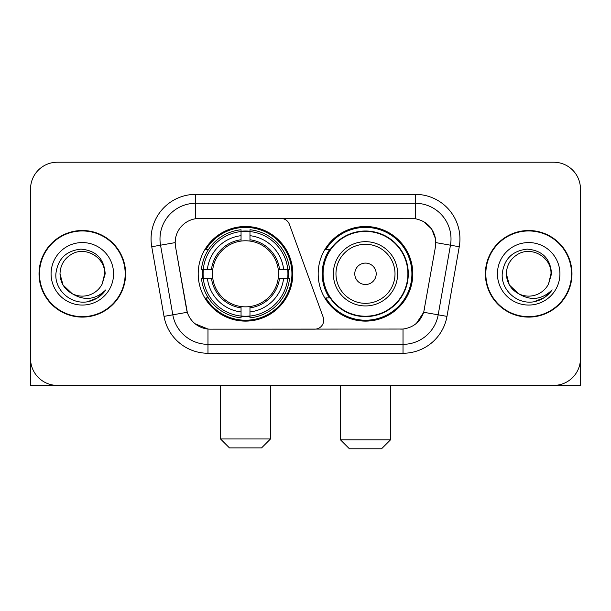<?xml version="1.0" encoding="UTF-8"?>
<svg xmlns="http://www.w3.org/2000/svg" width="611" height="611" viewBox="0 0 611 611"><rect width="100%" height="100%" fill="white"/><g stroke="black" fill="none" stroke-linecap="round" stroke-linejoin="round"><path stroke-width="0.92" d="M195.696 194.359L195.696 218.73L281.007 218.463A8.928 8.928 0 0 1 289.393 224.336L323.181 317.178A8.928 8.928 0 0 1 314.795 329.153L210.291 329.153A24.104 24.104 0 0 1 186.554 309.242L175.533 246.752L187.294 312.274L172.814 314.825L160.533 245.194A35.705 35.705 0 0 1 195.696 203.287L415.304 203.287A35.705 35.705 0 0 1 450.467 245.194L438.186 314.825A35.705 35.705 0 0 1 403.023 344.329L207.977 344.329A35.705 35.705 0 0 1 172.814 314.825L164.023 316.376L151.742 246.745A44.634 44.634 0 0 1 195.696 194.359L415.304 194.359L415.304 218.73C426.486 221.06 433.237 227.811 435.567 238.993L435.467 246.752L423.706 312.274C420.185 321.982 413.288 327.572 403.023 329.046L210.291 329.153M198.201 273.812A47.314 47.314 0 0 0 245.507 321.119A47.314 47.314 0 0 0 292.822 273.812A47.314 47.314 0 0 0 245.507 226.498A47.314 47.314 0 0 0 198.201 273.812M415.304 218.73L199.27 218.463A24.104 24.104 0 0 0 175.533 246.752L175.166 242.613L160.533 245.194A35.705 35.705 0 0 1 159.99 238.993M202.447 278.272A43.297 43.297 0 0 1 202.447 269.344M329.52 297.908A43.297 43.297 0 0 1 329.52 249.708M412.799 273.812A47.314 47.314 0 0 1 365.493 321.119A47.314 47.314 0 0 1 318.178 273.812A47.314 47.314 0 0 1 365.493 226.498A47.314 47.314 0 0 1 412.799 273.812M39.028 273.812A43.297 43.297 0 0 0 82.325 317.101A43.297 43.297 0 0 0 125.622 273.812A43.297 43.297 0 0 0 82.325 230.515A43.297 43.297 0 0 0 39.028 273.812M485.378 273.812A43.297 43.297 0 0 0 528.675 317.101A43.297 43.297 0 0 0 571.972 273.812A43.297 43.297 0 0 0 528.675 230.515A43.297 43.297 0 0 0 485.378 273.812M175.166 242.567L175.433 238.993M415.304 194.359A44.634 44.634 0 0 1 459.258 246.745L446.977 316.376A44.634 44.634 0 0 1 403.023 353.257L207.977 353.257L207.977 329.046L195.108 323.777M423.79 221.694L431.664 229.018L435.567 238.993L435.834 242.613L459.258 246.745M403.023 353.257L403.023 329.046L400.709 329.153M450.467 245.194L438.186 314.825L423.706 312.274L416.511 323.257M424.446 309.242L424.301 309.998M186.699 309.998L186.554 309.242M580.45 189.005A26.777 26.777 0 0 0 553.673 162.221L57.327 162.221A26.777 26.777 0 0 0 30.55 189.005L30.55 358.619A26.777 26.777 0 0 0 57.327 385.396L553.673 385.396A26.777 26.777 0 0 0 580.45 358.619L580.45 189.005L580.45 385.396L476.901 385.396M30.55 189.005L30.55 385.396L134.099 385.396M553.673 162.221L57.327 162.221M57.327 385.396L553.673 385.396M125.179 273.812A42.846 42.846 0 0 0 82.325 230.958A42.846 42.846 0 0 0 39.478 273.812A42.846 42.846 0 0 0 82.325 316.658A42.846 42.846 0 0 0 125.179 273.812M72.144 293.67L63.002 284.97L60.008 273.812C60.313 265.395 64.033 258.949 71.166 254.482C85.074 245.576 105.405 257.307 104.641 273.812L102.197 283.962L105.184 273.812C104.168 258.674 96.072 250.449 80.889 249.128C66.072 250.754 57.732 258.98 55.876 273.812C54.715 290.37 71.059 304.561 87.274 301.834C95.072 300.329 101.25 296.343 105.81 289.874C95.515 299.764 84.349 301.063 72.312 293.754A22.317 22.317 0 0 0 102.197 283.962L104.641 274.11M72.312 293.754C64.506 289.446 60.405 282.801 60.008 273.812M51.08 273.812A31.245 31.245 0 0 0 82.325 305.057A31.245 31.245 0 0 0 113.57 273.812A31.245 31.245 0 0 0 82.325 242.567A31.245 31.245 0 0 0 51.08 273.812M105.749 289.965L97.836 297.664M97.653 297.786L87.404 301.803M571.522 273.812A42.846 42.846 0 0 0 528.675 230.958A42.846 42.846 0 0 0 485.821 273.812A42.846 42.846 0 0 0 528.675 316.658A42.846 42.846 0 0 0 571.522 273.812M518.349 293.593L509.345 284.97L506.359 273.812C506.656 265.395 510.376 258.949 517.517 254.482C531.425 245.576 551.748 257.307 550.992 273.812L548.548 283.962L551.527 273.812C550.511 258.674 542.415 250.449 527.24 249.128C512.415 250.754 504.083 258.98 502.227 273.812C501.066 290.37 517.41 304.561 533.617 301.834C541.415 300.329 547.593 296.343 552.161 289.874C541.858 299.764 530.692 301.063 518.655 293.754L518.632 293.738M550.992 274.11L548.548 283.962A22.317 22.317 0 0 1 518.655 293.754C510.857 289.446 506.756 282.801 506.359 273.812M497.43 273.812A31.245 31.245 0 0 0 528.675 305.057A31.245 31.245 0 0 0 559.92 273.812A31.245 31.245 0 0 0 528.675 242.567A31.245 31.245 0 0 0 497.43 273.812M552.092 289.965L544.187 297.664M543.996 297.786L533.754 301.803M261.577 447.886L229.446 447.886L220.518 438.958L270.505 438.958L261.577 447.886M249.975 316.07L249.975 317.865A44.275 44.275 0 0 0 289.561 278.272L287.766 278.272A42.495 42.495 0 0 1 249.975 316.07L249.975 311.938A38.386 38.386 0 0 0 283.634 278.272L278.234 278.272A33.032 33.032 0 0 0 249.975 241.085L249.975 231.554A42.495 42.495 0 0 1 287.766 269.344L289.561 269.344A44.275 44.275 0 0 0 249.975 229.759L249.975 231.554M203.257 278.272L201.462 278.272A44.275 44.275 0 0 0 241.047 317.865L241.047 316.07A42.495 42.495 0 0 1 203.257 278.272L207.389 278.272A38.386 38.386 0 0 0 241.047 311.938L241.047 306.539A33.032 33.032 0 0 0 278.234 278.272L279.555 278.272A34.338 34.338 0 0 1 249.975 307.852L249.975 311.938M241.047 231.554L241.047 229.759A44.275 44.275 0 0 0 201.462 269.344L203.257 269.344A42.495 42.495 0 0 1 241.047 231.554L241.047 235.686A38.386 38.386 0 0 0 207.389 269.344L212.781 269.344A33.032 33.032 0 0 0 241.047 306.539L241.047 307.852A34.338 34.338 0 0 1 211.467 278.272L207.389 278.272M203.341 278.272A42.403 42.403 0 0 1 203.341 269.344M249.975 231.645A42.403 42.403 0 0 0 241.047 231.645M287.682 269.344A42.403 42.403 0 0 1 287.682 278.272M287.766 269.344L283.634 269.344A38.386 38.386 0 0 0 249.975 235.686M283.634 278.272L287.766 278.272M241.047 311.938L241.047 316.07M278.234 269.344L283.634 269.344M249.975 306.592L249.975 307.852M241.047 306.539A33.032 33.032 0 0 1 212.781 278.272L211.467 278.272M249.975 315.979A42.403 42.403 0 0 1 241.047 315.979M207.389 269.344L203.257 269.344M241.047 241.024L241.047 235.686M249.975 241.085A33.032 33.032 0 0 0 212.781 269.344L211.467 269.344A34.338 34.338 0 0 1 241.047 239.764M249.975 241.024L249.975 239.764A34.338 34.338 0 0 1 279.555 269.344M208.366 249.708L205.838 249.708A46.421 46.421 0 0 1 291.928 273.812A46.421 46.421 0 0 1 205.838 297.908L208.366 297.908M381.554 448.78L349.423 448.78L340.495 439.851L390.482 439.851L381.554 448.78M376.2 273.812A10.715 10.715 0 0 0 365.493 263.097A10.715 10.715 0 0 0 354.777 273.812A10.715 10.715 0 0 0 365.493 284.52A10.715 10.715 0 0 0 376.2 273.812M397.624 273.812A32.139 32.139 0 0 0 365.493 241.673A32.139 32.139 0 0 0 333.354 273.812A32.139 32.139 0 0 0 365.493 305.943A32.139 32.139 0 0 0 397.624 273.812A32.139 32.139 0 0 1 365.493 305.943A32.139 32.139 0 0 1 333.354 273.812M407.888 273.812A42.403 42.403 0 0 0 365.493 231.409A42.403 42.403 0 0 0 323.089 273.812A42.403 42.403 0 0 0 365.493 316.215A42.403 42.403 0 0 0 407.888 273.812M411.906 273.812A46.421 46.421 0 0 1 325.816 297.908L330.116 297.908A42.801 42.801 0 0 0 393.805 305.905A42.801 42.801 0 0 0 393.805 241.712A42.801 42.801 0 0 0 330.116 249.708L325.816 249.708A46.421 46.421 0 0 1 411.906 273.812M207.977 353.257A44.634 44.634 0 0 1 164.023 316.376M151.742 246.745L160.533 245.194M438.186 314.825L446.977 316.376M249.975 306.539A33.032 33.032 0 0 0 278.234 278.272M241.047 316.376A42.801 42.801 0 0 0 249.975 316.376M288.079 278.272A42.801 42.801 0 0 0 288.079 269.344M249.975 231.241A42.801 42.801 0 0 0 241.047 231.241M395.012 273.812A29.519 29.519 0 0 0 365.493 244.285A29.519 29.519 0 0 0 335.966 273.812A29.519 29.519 0 0 0 365.493 303.331A29.519 29.519 0 0 0 395.012 273.812M270.505 385.396L270.505 438.958M220.518 385.396L220.518 438.958M390.482 385.396L390.482 439.851M340.495 385.396L340.495 439.851"/></g></svg>
